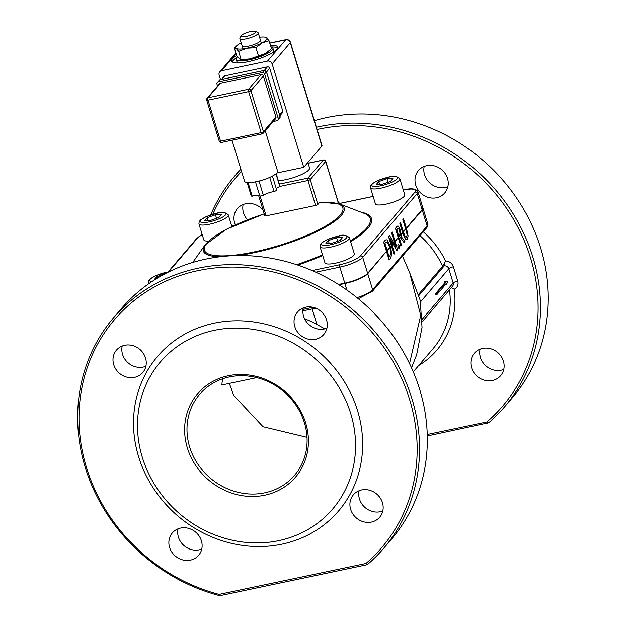 <?xml version="1.0" encoding="UTF-8"?>
<svg xmlns="http://www.w3.org/2000/svg" width="627" height="627" viewBox="0 0 627 627"><rect width="100%" height="100%" fill="white"/><g stroke="black" fill="none" stroke-linecap="round" stroke-linejoin="round"><path stroke-width="0.94" d="M427.285 435.969L488.707 422.77A177.551 161.437 -139.5 0 0 504.539 406.884A177.551 161.437 -139.5 0 0 509.351 207.937A177.551 161.437 -139.5 0 0 316.4 127.25M240.886 169.251A177.551 161.437 -139.5 0 0 234.576 176.179A177.551 161.437 -139.5 0 0 210.719 214.904M314.401 120.697A177.551 161.437 40.5 0 1 514.077 194.409A177.551 161.437 40.5 0 1 512.322 397.769L504.539 406.884M212.812 214.246A175.638 159.697 40.5 0 1 241.544 171.406M317.09 129.491A175.638 159.697 40.5 0 1 513.913 219.983A175.638 159.697 40.5 0 1 486.897 421.963L427.246 434.511M487.351 423.327L486.897 421.963M447.513 178.366A17.274 15.706 40.5 0 1 444.755 192.928A17.274 15.706 40.5 0 1 421.415 193.649A17.274 15.706 40.5 0 1 418.491 170.481A17.274 15.706 40.5 0 1 434.613 165.936A17.274 15.706 40.5 0 1 447.513 178.366M503.395 361.128A17.274 15.706 40.5 0 1 500.636 375.698A17.274 15.706 40.5 0 1 477.296 376.412A17.274 15.706 40.5 0 1 474.365 353.252A17.274 15.706 40.5 0 1 490.486 348.698A17.274 15.706 40.5 0 1 503.395 361.128M235.329 224.913A17.274 15.706 40.5 0 1 237.445 208.579A17.274 15.706 40.5 0 1 263.128 210.257M247.493 219.771A17.274 15.706 40.5 0 1 243.143 204.52M503.755 369.428A17.274 15.706 40.5 0 1 486.121 366.09A17.274 15.706 40.5 0 1 480.07 349.192M447.874 186.666A17.274 15.706 40.5 0 1 430.24 183.319A17.274 15.706 40.5 0 1 424.197 166.421M219.944 595.65L219.254 595.556A177.551 161.437 40.5 0 1 113.62 317.717A177.551 161.437 40.5 0 1 353.487 310.341A177.551 161.437 40.5 0 1 383.583 548.421A177.551 161.437 40.5 0 1 367.751 564.308L366.395 564.864L365.941 563.493A175.638 159.697 -139.5 0 0 342.232 304.589A175.638 159.697 -139.5 0 0 91.15 357.421A175.638 159.697 -139.5 0 0 219.05 594.404L220.422 595.579L219.944 595.65M383.583 548.421L391.366 539.306A177.551 161.437 -139.5 0 0 361.27 301.226A177.551 161.437 -139.5 0 0 121.411 308.602L113.62 317.717M326.918 328.203A17.274 15.706 40.5 0 1 309.291 324.857A17.274 15.706 40.5 0 1 303.241 307.959M382.799 510.966A17.274 15.706 40.5 0 1 365.165 507.619A17.274 15.706 40.5 0 1 359.114 490.722M201.753 549.064A17.274 15.706 40.5 0 1 184.119 545.717A17.274 15.706 40.5 0 1 178.068 528.82M145.872 366.293A17.274 15.706 40.5 0 1 128.237 362.955A17.274 15.706 40.5 0 1 122.194 346.057M138.606 456.715A119.012 108.205 40.5 0 1 273.56 326.448A119.012 108.205 40.5 0 1 332.083 517.863A119.012 108.205 40.5 0 1 138.606 456.715M145.511 357.993A17.274 15.706 40.5 0 1 142.752 372.563A17.274 15.706 40.5 0 1 119.412 373.284A17.274 15.706 40.5 0 1 116.489 350.117A17.274 15.706 40.5 0 1 132.61 345.563A17.274 15.706 40.5 0 1 145.511 357.993M201.392 540.764A17.274 15.706 40.5 0 1 198.634 555.326A17.274 15.706 40.5 0 1 175.294 556.047A17.274 15.706 40.5 0 1 172.362 532.879A17.274 15.706 40.5 0 1 188.484 528.334A17.274 15.706 40.5 0 1 201.392 540.764M382.439 502.666A17.274 15.706 40.5 0 1 379.68 517.228A17.274 15.706 40.5 0 1 356.34 517.949A17.274 15.706 40.5 0 1 353.409 494.781A17.274 15.706 40.5 0 1 369.53 490.236A17.274 15.706 40.5 0 1 382.439 502.666M326.557 319.903A17.274 15.706 40.5 0 1 323.798 334.465A17.274 15.706 40.5 0 1 300.466 335.186A17.274 15.706 40.5 0 1 297.535 312.019A17.274 15.706 40.5 0 1 313.657 307.473A17.274 15.706 40.5 0 1 326.557 319.903M436.854 294.659L435.969 294.847L435.585 293.601L445.005 282.573L445.891 282.385L436.47 293.412L436.854 294.659L446.275 283.639L446.628 284.791L447.639 281.186L445.538 281.233L445.891 282.385M435.585 293.601L436.47 293.412M445.005 282.573L444.653 281.413L445.538 281.233M446.628 284.791L445.742 284.979L445.578 284.446M321.769 202.325L319.731 202.286L317.865 204.465A1.92 0.455 163 0 1 315.585 205.444L266.138 215.853A1.92 0.455 163 0 1 264.821 215.806L258.551 195.303M308.108 163.255L323.36 160.042A1.92 1.748 40.5 0 1 325.672 161.452A1.92 0.455 -17 0 0 325.742 161.264A1.92 1.92 0 0 0 323.508 159.948L323.508 159.948A1.92 0.658 78.1 0 0 323.36 160.042L307.928 178.099A1.92 0.658 78.1 0 0 307.951 180.49A1.92 0.455 -17 0 0 310.24 179.51A1.92 1.748 -139.5 0 0 307.928 178.099L279.36 184.111M323.736 160.003A1.92 0.658 78.1 0 0 323.508 159.948L308.092 163.192M317.865 204.465L310.24 179.51L325.672 161.452L338.204 202.45A1.92 0.455 163 0 0 338.274 202.262L340.516 203.861A1.92 1.748 -139.5 0 1 338.204 202.45L337.491 203.281M319.731 202.286L320.342 202.309A1.92 1.348 -92.9 0 1 320.797 202.176L320.985 202.38M338.964 284.76L344.889 283.506A19.194 4.585 -17 0 0 367.743 273.717L386.067 251.788L386.585 251.662L389.108 259.915L386.569 251.686M406.5 239.718L405.332 239.177L402.706 232.797L402.205 232.907L402.722 232.782L405.356 239.177L406.312 239.733L407.236 239.208L408.114 235.94L406.476 228.385L422.253 209.935A19.194 4.585 -17 0 0 422.951 208.039A19.194 4.585 -17 0 0 422.88 207.866M404 242.484L400.183 237.327L404 242.484L404.893 241.434L400.677 235.838L402.706 232.797M400.88 246.137L398.341 237.907L400.88 246.137L401.57 245.329L399.399 238.236L400.191 237.312M392.635 244.107L393.137 243.997L396.891 250.808L397.667 249.899L395.143 241.654L397.839 238.017M396.875 250.808L393.121 244.021L392.62 244.122M390.927 246.097L391.428 245.996L393.952 254.248L394.595 253.496L392.071 245.243L393.121 244.021M393.952 254.248L391.413 246.019L390.911 246.121M389.108 259.915L390.3 258.512L391.703 254.93L390.676 246.881L391.413 246.019M398.85 248.511L397.792 245.102L398.639 244.13L397.808 245.102L398.85 248.511L399.681 247.54L398.639 244.13M406.374 228.032L422.143 209.583A19.194 4.585 -17 0 0 422.841 207.686L417.935 191.643C415.85 188.562 411.163 187.99 403.851 189.91A1.92 0.658 78.1 0 0 403.702 190.005A17.274 4.123 163 0 1 414.925 192.128L360.415 255.91A17.274 4.123 163 0 1 339.85 264.719L312.089 270.566M405.293 229.294L405.787 229.192L407.142 234.592L406.617 237.186L406.147 237.508L406.602 237.194L405.207 236.857L403.412 231.974L402.957 232.068M406.022 228.479L405.269 229.317M406.617 237.186L407.119 234.6L405.779 229.216L402.722 232.782M400.88 234.459L403.318 231.653L400.488 222.397L399.791 223.204L402.581 232.468M400.488 222.397L399.775 223.204L402.605 232.445M405.693 228.871L406.382 228.063L403.553 218.807L402.863 219.615L405.645 228.879M403.553 218.807L402.847 219.622L405.669 228.855L403.302 231.622M392.988 243.731L393.678 242.923L389.477 235.274L388.497 236.418L391.326 245.674L391.969 244.922L389.892 238.127L392.949 243.746M391.961 244.891L392.964 243.723L389.916 238.205M391.428 245.996L392.071 245.243L391.616 245.337M388.497 236.418L389.477 235.274M391.326 245.674L388.481 236.426M393.999 242.508L394.501 242.406L395.888 246.944L393.827 243.19L393.372 243.284M393.67 242.9L394.375 242.069L391.554 232.829L394.359 242.093M395.841 246.866L394.485 242.422L393.983 242.531M394.399 242.085L395.041 241.332L392.212 232.076L391.554 232.829L392.212 232.076M393.137 243.997L394.689 241.748M397.855 237.994L400.379 235.086M398.372 226.143L396.766 226.747L395.425 228.314L398.255 237.57L400.872 234.506L400.151 229.349L398.372 226.143L397.706 225.986M397.432 228.753L398.443 228.4L399.493 230.383L400.057 233.526L398.796 236.261L396.742 229.56L398.443 228.4L397.416 228.761M398.788 236.246L400.034 233.534L399.477 230.383L398.419 228.4M395.425 228.314L396.75 226.755L398.357 226.143M395.034 241.301L398.231 237.555L395.41 228.314M338.517 284.47L344.779 283.153A19.194 4.585 -17 0 0 367.634 273.364L386.467 251.325L383.638 242.093L386.491 251.341L387.18 250.534L384.978 243.331L385.503 242.712L387.196 242.179L389.861 247.399L390.582 246.552L387.133 239.945L386.107 239.733L384.837 240.705L386.099 239.733M389.453 247.822L390.221 246.975M389.163 257.039L389.68 256.443L389.171 257.054L387.274 250.855L386.82 250.949M389.955 247.72L390.754 253.582L389.939 247.743L389.438 247.845M387.165 250.502L389.837 247.383L387.18 242.187L386.42 242.038L387.18 242.187M384.837 240.705L383.653 242.085L384.821 240.705M390.77 253.574L389.696 256.435L390.754 253.582M387.274 250.855L386.585 251.662M387.274 250.863L389.939 247.743M390.566 246.521L391.303 245.659M324.841 328.861L316.894 324.449A85.421 77.662 -139.5 0 0 304.581 318.759M411.524 367.861L416.634 354.858L422.034 327.459L420.231 300.349L409.721 272.823L420.733 315.397L409.533 363.605M256.757 377.642L221.887 384.978A62.386 56.72 40.5 0 1 222.624 378.81M451.299 287.738L454.262 289.219A7.681 6.983 -139.5 0 0 457.741 281.061L453.384 266.804A7.681 6.983 -139.5 0 0 445.64 261.004L442.591 266.279L418.734 294.188M307.018 437.317L263.026 426.721L233.706 395.418L229.349 383.41M189.652 446.965A62.386 56.72 -139.5 0 0 236.254 491.85A62.386 56.72 -139.5 0 0 294.471 475.415A62.386 56.72 -139.5 0 0 283.898 391.765A62.386 56.72 -139.5 0 0 199.621 394.359A62.386 56.72 -139.5 0 0 189.652 446.965M187.371 447.944A64.307 58.468 40.5 0 1 260.291 377.556A64.307 58.468 40.5 0 1 291.916 480.987A64.307 58.468 40.5 0 1 187.371 447.944M142.345 457.42A113.252 102.969 40.5 0 1 270.77 333.454A113.252 102.969 40.5 0 1 326.463 515.613A113.252 102.969 40.5 0 1 142.345 457.42M255.573 32.471A7.681 1.834 163 0 1 246.826 36.303A7.681 1.834 163 0 1 241.262 35.7A7.681 1.834 163 0 1 247.971 32.204A7.681 1.834 163 0 1 255.495 31.35A7.681 1.834 163 0 1 255.573 32.471M241.262 35.7L239.992 37.918A9.601 2.289 -17 0 0 239.875 38.545A9.601 2.289 -17 0 0 248.08 38.396A9.601 2.289 -17 0 0 257.885 33.882A9.601 2.289 -17 0 0 258.23 32.933A9.601 2.289 -17 0 0 257.783 32.479L255.495 31.35M273.168 121.544L277.032 120.729A1.92 1.748 40.5 0 0 278.255 118.574L264.633 74.01L266.389 71.729M264.312 70.443L262.321 72.599A1.92 1.748 40.5 0 1 264.633 74.01M208.023 100.179A1.92 0.658 -101.9 0 1 207.999 97.788A1.92 1.748 -139.5 0 0 207.082 98.321L207.082 98.321A1.92 1.92 0 0 0 206.706 100.132A1.92 0.455 -17 0 0 208.023 100.179L248.637 91.628A1.92 0.455 -17 0 0 250.925 90.649A1.92 1.748 -139.5 0 0 248.613 89.238A1.92 0.658 78.1 0 0 248.637 91.628L261.169 132.626A1.92 0.658 78.1 0 0 262.086 133.896A1.92 0.658 78.1 0 0 262.235 133.802A1.92 1.748 -139.5 0 0 263.152 133.269L263.152 133.269A1.92 1.748 -139.5 0 0 263.458 131.646A1.92 0.455 163 0 1 261.169 132.626L220.555 141.177A1.92 0.455 163 0 1 219.238 141.13A1.92 1.92 0 0 0 221.472 142.447A1.92 0.658 -101.9 0 1 220.555 141.177L208.023 100.179M206.777 99.936A1.92 0.455 -17 0 0 206.706 100.132L219.238 141.13M207.082 98.321L219.544 83.744A1.92 1.748 40.5 0 1 220.453 83.211L261.067 74.66A1.92 1.748 40.5 0 1 263.379 76.071L275.911 117.069A1.92 1.748 40.5 0 1 275.606 118.691L263.152 133.269A1.92 1.92 0 0 1 262.086 133.896L221.472 142.447A1.92 0.658 -101.9 0 0 221.621 142.353M220.155 79.731L217.263 82.427A1.92 1.748 40.5 0 0 216.95 84.042L217.569 86.056M217.263 82.427A1.92 1.748 40.5 0 1 218.172 81.886L219.991 79.762L264.139 70.475A1.92 1.748 40.5 0 1 266.444 71.886L280.073 116.45A1.92 1.748 40.5 0 1 279.767 118.064L280.104 116.356L278.255 118.574M262.321 72.599L218.172 81.886M221.48 79.417L224.098 76.353A1.92 1.748 40.5 0 1 225.015 75.82L267.392 66.901A1.92 1.748 40.5 0 1 269.704 68.312L282.785 111.097A1.92 1.748 40.5 0 1 282.471 112.711L279.908 115.713M220.532 79.613L219.152 75.083A3.84 3.488 40.5 0 1 221.59 70.773L267.502 61.117A3.84 3.488 40.5 0 1 272.126 63.938L290.293 42.675A3.84 0.917 -17 0 0 290.434 42.299A3.84 3.84 0 0 0 285.967 39.666A3.84 1.309 78.1 0 0 285.669 39.854A3.84 3.488 40.5 0 1 290.293 42.675L321.902 146.06A3.84 0.917 -17 0 0 322.043 145.683L290.434 42.299M276.836 172.981L303.734 167.323L321.902 146.06M258.865 181.078A3.84 0.917 163 0 1 255.894 181.752M269.728 177.37L274.062 191.548A8.449 2.014 -17 0 0 263.356 195.295A3.84 0.917 163 0 1 259.821 196.039L255.479 181.838M272.424 176.062L276.726 190.13A3.84 0.917 163 0 1 274.062 191.548M275.958 173.804L279.83 186.493A8.449 2.014 -17 0 0 276.28 188.664M276.162 173.632L279.971 186.109A3.84 0.917 163 0 1 279.83 186.493M248.073 182.575L252.219 196.149A3.84 0.917 163 0 1 251.215 195.843L247.14 182.504M259.75 195.812A8.449 2.014 -17 0 0 252.219 196.149M258.998 181.046L263.356 195.295M265.26 130.8L277.589 171.132A17.274 4.123 163 0 1 262.274 180.129A17.274 4.123 163 0 1 244.554 181.234L232.014 140.229M237.429 56.908A19.194 4.585 -17 0 0 236.904 57.457A19.194 4.585 -17 0 0 236.207 59.353A19.194 4.585 -17 0 0 255.902 58.123A19.194 4.585 -17 0 0 272.917 48.13A19.194 4.585 -17 0 0 270.903 46.86M272.917 48.13L273.568 50.27A19.194 4.585 163 0 1 271.891 53.123M239.851 62.919A19.194 4.585 163 0 1 236.857 61.493L236.207 59.353M232.303 61.916A23.991 5.729 163 0 1 233.142 60.529A23.991 5.729 163 0 1 236.802 57.582M271.428 46.994A23.991 5.729 163 0 1 277.581 48.067M270.402 45.23A23.991 5.729 163 0 1 277.612 47.088A23.991 5.729 163 0 1 256.341 59.581A23.991 5.729 163 0 1 231.724 61.117A23.991 5.729 163 0 1 232.593 58.742A23.991 5.729 163 0 1 236.661 55.544M303.734 167.323L272.126 63.938M278.302 180.639A19.194 4.585 -17 0 0 308.837 169.815A19.194 4.585 -17 0 0 309.542 167.918L307.873 162.479M243.268 46.523A9.601 2.289 -17 0 0 251.96 45.238A9.601 2.289 -17 0 0 259.876 41.445M241.191 42.84A16.318 3.895 -17 0 0 240.494 43.2A16.318 3.895 -17 0 0 236.685 45.779A16.318 3.895 -17 0 0 236.081 48.365A16.318 3.895 -17 0 0 246.873 48.208A16.318 3.895 -17 0 0 262.078 42.895A16.318 3.895 -17 0 0 266.491 37.73A16.318 3.895 -17 0 0 264.923 37.142A16.318 3.895 -17 0 0 259.547 37.228M270.433 49.792L269.163 51.014A16.318 3.895 163 0 1 265.354 53.593A16.318 3.895 163 0 1 250.149 58.907A16.318 3.895 163 0 1 240.925 59.643L250.149 58.907L265.354 53.593L271.475 48.741L269.038 40.755L262.078 42.895L255.957 47.738L246.873 48.208L238.628 51.39L236.081 48.365L234.373 48.052L236.685 45.779M264.923 37.142L266.491 37.73L269.038 40.755M234.373 48.052L236.818 56.038L240.29 59.534M238.628 51.39L241.066 59.377M255.957 47.738L258.402 55.732M349.427 237.798L354.333 253.841A15.354 3.668 163 0 1 353.769 255.354A15.354 3.668 163 0 1 338.078 262.58A15.354 3.668 163 0 1 324.958 262.823L320.052 246.779A15.354 3.668 -17 0 0 333.172 246.536A15.354 3.668 -17 0 0 348.871 239.318A15.354 3.668 -17 0 0 349.427 237.798C346.292 234.906 342.475 234.357 337.977 236.16L327.161 239.639L321.706 242.861L320.373 244.42L320.052 246.779M325.93 243.394L328.329 240.588L336.597 237.696L342.46 237.617L340.061 240.423L331.801 243.307L325.93 243.394M329.175 243.347L328.329 240.588M336.597 237.696L337.679 241.254M208.548 241.082A15.354 3.668 163 0 1 203.822 239.898L198.916 223.855A15.354 3.668 -17 0 0 212.036 223.62A15.354 3.668 -17 0 0 227.726 216.393A15.354 3.668 -17 0 0 228.283 214.873C225.148 211.981 221.331 211.432 216.84 213.235L206.024 216.723L200.562 219.936L199.229 221.496L198.916 223.855M204.794 220.469L207.192 217.663L215.453 214.779L221.315 214.693L218.917 217.498L210.656 220.39L204.794 220.469M208.031 220.422L207.192 217.663M215.453 214.779L216.542 218.329M155.159 279.485L154.352 279.501L156.75 276.695L164.995 273.811M157.212 278.216L156.75 276.695M399.869 178.773L404.776 194.817A15.354 3.668 163 0 1 404.219 196.329A15.354 3.668 163 0 1 388.521 203.556A15.354 3.668 163 0 1 375.401 203.791L370.502 187.747A15.354 3.668 -17 0 0 383.622 187.512A15.354 3.668 -17 0 0 399.313 180.286A15.354 3.668 -17 0 0 399.869 178.773C396.734 175.873 392.917 175.333 388.426 177.127L377.603 180.615L372.148 183.829L370.816 185.388L370.502 187.747M376.38 184.369L378.779 181.564L387.039 178.671L392.902 178.585L390.503 181.391L382.243 184.283L376.38 184.369M379.617 184.322L378.779 181.564M387.039 178.671L388.121 182.23M445.64 261.004A89.253 81.157 -139.5 0 0 423.28 231.771M418.679 365.533A89.253 81.157 -139.5 0 0 454.262 289.219M365.941 563.493L219.05 594.404M266.138 215.853L260.08 196.032M279.908 186.391L307.951 180.49L315.585 205.444M264.218 213.823L226.355 229.294L204.919 245.118A73.633 17.58 -17 0 0 219.905 256.764M237.852 255.542A73.633 17.58 -17 0 0 319.441 230.336A73.633 17.58 -17 0 0 339.575 203.947L320.797 202.176M320.342 202.309A72.403 17.29 163 0 1 312.842 232.672A72.403 17.29 163 0 1 208.854 254.107A72.403 17.29 163 0 1 264.233 213.878M312.975 307.301L302.982 309.401M346.896 290.058L344.889 283.506M339.575 203.947L364.256 213.384A95.437 22.791 163 0 1 350.352 240.839M322.521 254.852A95.437 22.791 163 0 1 296.634 264.696M297.786 265.08A96.676 23.081 -17 0 0 322.748 255.581M350.611 241.669A96.676 23.081 -17 0 0 360.838 212.083M231.747 226.19L233.26 225.869M339.34 203.548L373.151 196.431M168.663 271.844L197.732 237.829A17.274 4.123 163 0 1 202.215 234.639M422.253 209.935L427.152 225.979A1.92 1.748 40.5 0 1 426.846 227.601L427.849 224.082A19.194 4.585 163 0 1 427.152 225.979L372.65 289.76A1.92 1.748 40.5 0 1 372.336 291.383L426.846 227.601M367.743 273.717L372.65 289.76A19.194 4.585 163 0 1 356.975 297.66M414.925 192.128A1.92 1.748 40.5 0 1 417.237 193.539A19.194 4.585 -17 0 0 417.935 191.643M202.184 234.553L196.815 238.362A1.92 1.748 40.5 0 1 197.732 237.829M315.757 272.189L339.881 267.11A1.92 0.658 -101.9 0 1 339.85 264.719M344.779 283.153L339.881 267.11A19.194 4.585 -17 0 0 362.727 257.321A1.92 1.748 -139.5 0 0 360.415 255.91M367.634 273.364L362.727 257.321L417.237 193.539L422.143 209.583M312.152 308.939L316.894 324.449M419.98 235.642A85.421 77.662 40.5 0 1 442.591 266.279L444.19 265.942L419.055 295.356M420.537 301.853L448.814 268.764L453.172 283.02L422.269 319.19M444.535 263.003A3.84 1.309 78.1 0 1 444.19 265.942A3.84 3.488 40.5 0 1 448.814 268.764A3.84 0.917 -17 0 1 453.384 266.804M457.741 281.061A3.84 0.917 163 0 0 453.172 283.02A3.84 3.488 40.5 0 1 452.561 286.257L422.269 321.706M449.465 289.878A85.421 77.662 40.5 0 1 432.936 348.847L413.271 371.858M452.216 288.13A3.84 1.309 78.1 0 0 451.62 287.354M280.026 116.293L266.483 71.791L264.21 70.428L219.991 79.762A1.92 1.748 40.5 0 0 219.074 80.295M261.067 74.66L248.613 89.238L207.999 97.788L220.453 83.211M275.911 117.069L263.458 131.646L250.925 90.649L263.379 76.071M222.036 79.3L225.015 75.82M282.785 111.097L279.626 114.788M266.546 72.003L269.704 68.312M267.392 66.901L264.406 70.396M221.59 70.773L236.12 53.773M269.782 43.2L285.669 39.854L267.502 61.117M337.828 236.254A13.433 3.206 163 0 1 343.087 240.376A13.433 3.206 163 0 1 321.675 244.883A13.433 3.206 163 0 1 337.828 236.254M216.691 213.329A13.433 3.206 163 0 1 221.942 217.459A13.433 3.206 163 0 1 200.53 221.958A13.433 3.206 163 0 1 216.691 213.329M168.922 271.805L155.574 275.747L150.119 278.968L148.787 280.528L148.474 282.879A15.354 3.668 -17 0 0 149.054 283.537M151.969 281.547A13.433 3.206 163 0 1 152.189 277.628A13.433 3.206 163 0 1 166.241 272.361A13.433 3.206 163 0 1 168.702 271.914M388.27 177.222A13.433 3.206 163 0 1 393.529 181.352A13.433 3.206 163 0 1 372.117 185.858A13.433 3.206 163 0 1 388.27 177.222M240.784 168.914L234.576 176.179M220.422 595.579L366.395 564.864M338.274 202.262L325.742 161.264M358.323 298.758L372.336 291.383M315.749 308.178L302.865 310.89M427.849 224.082L422.951 208.039M403.851 189.91L403.31 190.02M373.136 196.369L339.262 203.501M233.503 225.751L231.724 226.128M196.815 238.362L168.13 271.93M402.479 256.114L409.721 272.823M204.919 245.118L192.755 262.447M261.388 43.255L258.23 32.933M243.033 48.867L239.875 38.545M279.767 118.064L277.949 120.196M235.877 52.981L219.763 71.846M285.967 39.666L269.743 43.075M228.283 214.873L231.849 226.535M148.474 282.879L148.74 283.757"/></g></svg>
